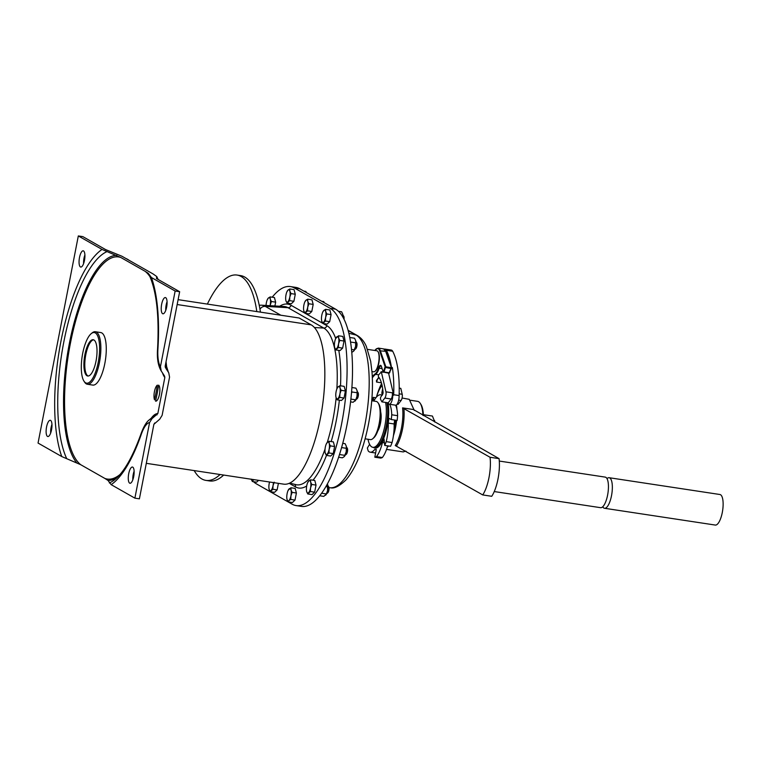 <?xml version="1.0" encoding="UTF-8"?>
<svg xmlns="http://www.w3.org/2000/svg" width="761" height="761" viewBox="0 0 761 761"><rect width="100%" height="100%" fill="white"/><g stroke="black" fill="none" stroke-linecap="round" stroke-linejoin="round"><path stroke-width="1.14" d="M373.813 401.057A26.559 8.732 98.6 0 1 380.833 394.797L382.184 394.997A26.559 8.732 98.6 0 1 382.345 395.026M380.833 394.797A26.559 8.732 98.6 0 1 381.879 395.168A26.559 8.732 98.6 0 1 382.117 395.311M385.589 402.426A26.559 8.732 98.6 0 1 383.477 431.696A26.559 8.732 98.6 0 1 372.861 447.316A26.559 8.732 98.6 0 1 371.815 446.945A26.559 8.732 98.6 0 1 368.02 439.259M386.94 402.636A26.559 8.732 98.6 0 1 377.475 446.336A26.559 8.732 98.6 0 1 374.222 447.525L372.861 447.316M380.662 411.92A12.071 3.967 98.6 0 1 377.789 430.907M389.727 404.3A24.171 7.952 98.6 0 1 391.744 414.783A36.224 11.91 98.6 0 1 391.287 419.539L388.842 418.303A28.49 9.37 98.6 0 1 388.253 423.078L394.112 423.972A24.171 7.952 98.6 0 1 392.086 442.531A36.224 11.91 98.6 0 1 390.583 446.288L384.724 445.404L384.029 439.021A28.49 9.37 98.6 0 1 382.46 442.512A24.171 7.952 98.6 0 1 376.486 456.629A36.224 11.91 98.6 0 1 374.812 457.199L376.276 449.409A28.49 9.37 98.6 0 1 375.639 449.57A28.49 9.37 98.6 0 1 374.688 449.57A28.49 9.37 98.6 0 1 374.65 449.561A24.171 7.952 98.6 0 1 371.035 452.186A24.171 7.952 98.6 0 1 370.226 452.186A24.171 7.952 98.6 0 1 368.238 450.978A36.224 11.91 98.6 0 1 367.373 448.01L369.589 444.3M394.617 420.043A28.49 9.37 98.6 0 1 394.112 423.972M387.672 445.851A24.171 7.952 98.6 0 1 382.345 457.523A36.224 11.91 98.6 0 1 380.671 458.084L374.812 457.199M395.587 405.194A24.171 7.952 98.6 0 1 397.603 415.677A36.224 11.91 98.6 0 1 397.156 420.433L391.287 419.539M388.253 423.078A24.171 7.952 98.6 0 1 386.227 441.637A36.224 11.91 98.6 0 1 384.724 445.404M392.086 442.531L386.227 441.637M382.345 457.523L376.486 456.629M382.46 442.512L384.438 442.807M382.659 388.614L381.765 393.361A28.49 9.37 98.6 0 1 382.403 393.209A28.49 9.37 98.6 0 1 383.144 393.18M376.438 397.099A24.171 7.952 98.6 0 1 381.565 386.141A36.224 11.91 98.6 0 1 382.184 385.865M371.958 400.771A36.224 11.91 98.6 0 1 373.328 397.366L373.727 401.047M382.669 394.617A27.044 8.894 -81.4 0 0 382.165 394.645A27.044 8.894 -81.4 0 0 381.356 394.873M373.385 447.401A27.044 8.894 -81.4 0 0 375.877 448.124A27.044 8.894 -81.4 0 0 378.284 446.916A27.044 8.894 -81.4 0 0 387.996 402.797M378.521 446.717A26.559 8.732 98.6 0 1 376.391 447.715A26.559 8.732 98.6 0 1 374.869 447.544M397.603 415.677L391.744 414.783M375.896 397.756L373.328 397.366M386.54 449.39L403.244 451.92L405.68 451.092M414.269 410.398L409.228 399.316L402.074 398.013M387.425 446.726A26.083 8.58 -81.4 0 0 388.148 445.927M393.551 434.712A26.083 8.58 -81.4 0 0 396.462 420.329M396.633 408.077A26.083 8.58 -81.4 0 0 396.234 405.09M387.225 447.354A26.559 8.732 -81.4 0 0 388.462 445.975M393.418 435.73A26.559 8.732 -81.4 0 0 396.614 420.348M396.919 409.313A26.559 8.732 -81.4 0 0 396.424 404.966M423.439 415.611A24.628 8.105 -81.4 0 0 420.909 404.386L420.253 403.368A25.598 8.419 -81.4 0 0 418.74 401.779A25.598 8.419 -81.4 0 0 417.599 401.342L410.493 400.267M499.064 458.636A26.083 8.58 -81.4 0 1 491.739 496.296L482.721 494.926L395.254 445.546A26.559 8.732 -81.4 0 0 402.579 407.886L413.394 409.523L499.064 458.636L490.046 457.266L402.579 407.886M396.576 445.917A27.529 9.056 -81.4 0 0 403.901 408.257M482.721 494.926A26.083 8.58 -81.4 0 0 490.046 457.266M499.292 461.061L605.233 477.118A15.458 5.08 98.6 0 1 605.842 477.337A15.458 5.08 98.6 0 1 607.792 480.667A15.458 5.08 98.6 0 1 604.101 505.047A15.458 5.08 98.6 0 1 600.6 507.682L494.25 491.558M607.012 478.612A15.458 5.08 98.6 0 1 609.133 477.708A15.458 5.08 98.6 0 1 609.751 477.927A15.458 5.08 98.6 0 1 611.692 494.707A15.458 5.08 98.6 0 1 604.5 508.272A15.458 5.08 98.6 0 1 603.892 508.053A15.458 5.08 98.6 0 1 602.741 506.778M609.133 477.708L719.916 494.507A15.458 5.08 98.6 0 1 720.534 494.726A15.458 5.08 98.6 0 1 722.474 511.506A15.458 5.08 98.6 0 1 715.283 525.061L604.5 508.272M396.024 405.175A26.559 8.732 98.6 0 1 396.243 406.793M396.167 420.281A26.559 8.732 98.6 0 1 393.76 433.038M388.015 445.898A26.559 8.732 98.6 0 1 387.473 446.564M394.122 427.806A25.884 8.514 -81.4 0 0 395.301 420.148M377.475 446.336L378.131 445.784A25.884 8.514 -81.4 0 0 387.244 402.674M422.888 415.297A25.598 8.419 -81.4 0 0 420.253 403.368M149.946 276.671A106.416 34.996 -81.4 0 0 145.113 271.306L120.97 257.57L102.031 249.427L78.316 235.939L82.825 236.614L105.598 249.579L121.903 256.219L153.199 274.017L156.766 276.566L158.117 279.449M145.113 271.306L148.29 273.323L151.429 277.527L175.144 291.025L179.653 291.71L156.88 278.745M161.237 370.978A29.708 9.769 98.6 0 1 161.018 370.645L164.072 375.373A34.207 11.253 -81.4 0 0 164.566 376.077L161.237 370.978L160.447 366.65A25.608 8.419 98.6 0 1 157.936 348.7A5.793 1.417 3.6 0 0 157.556 349.156C159.306 316.557 156.671 292.195 149.67 276.062L149.613 275.834M156.49 278.469A116.309 38.25 98.6 0 0 156.414 278.26L156.814 276.738A111.81 36.775 -81.4 0 1 158.031 279.401M160.447 366.65L175.144 291.025M164.566 376.077L164.833 377.504L157.822 413.584L151.962 418.683L149.584 422.526L134.887 498.151L139.396 498.836L153.884 424.324L159.743 419.178L162.122 415.344L169.56 377.104L168.761 372.804L165.946 368.467M165.432 367.677A25.684 8.447 98.6 0 1 165.413 367.639L165.175 366.222L179.653 291.71M78.316 235.939L38.05 443.064L61.774 456.562L80.704 464.695L104.856 478.431L108.024 480.457L111.163 484.652L134.887 498.151M51.957 424.4A8.209 2.702 -81.4 0 0 50.645 433.095M84.899 254.935A8.209 2.702 -81.4 0 0 83.586 263.629M134.126 471.145A8.209 2.702 -81.4 0 0 132.804 479.839M155.548 401.123A8.209 2.702 -81.4 0 0 155.701 401.161A8.209 2.702 -81.4 0 0 159.468 394.227A8.209 2.702 -81.4 0 0 158.649 385.152A81.132 26.683 98.6 0 1 157.223 393.209A81.132 26.683 98.6 0 1 155.548 401.123L155.853 401.171M83.967 381.147L84.623 382.165A26.559 8.732 -81.4 0 0 86.326 383.886A26.559 8.732 -81.4 0 0 87.382 384.257L92.794 385.085A26.559 8.732 -81.4 0 0 105.142 361.77A26.559 8.732 -81.4 0 0 101.803 332.928A26.559 8.732 -81.4 0 0 100.756 332.557L95.344 331.739A26.559 8.732 -81.4 0 0 92.091 332.928L91.158 333.699A25.598 8.419 -81.4 0 0 82.14 356.595A25.598 8.419 -81.4 0 0 83.967 381.147A25.598 8.419 -81.4 0 0 85.612 382.812A25.598 8.419 -81.4 0 0 98.236 362.284A25.598 8.419 -81.4 0 0 95.306 332.909A25.598 8.419 -81.4 0 0 91.158 333.699M157.365 385.133A8.209 2.702 -81.4 0 0 154.435 391.62A8.209 2.702 -81.4 0 0 154.512 399.82A77.27 25.408 98.6 0 0 156.053 392.543A77.27 25.408 98.6 0 0 157.365 385.133M162.597 313.684A8.209 2.702 -81.4 0 0 162.921 313.798A8.209 2.702 -81.4 0 0 166.735 306.588A8.209 2.702 -81.4 0 0 165.708 297.675A8.209 2.702 -81.4 0 0 165.384 297.561A8.209 2.702 -81.4 0 0 161.56 304.761A8.209 2.702 -81.4 0 0 162.597 313.684M167.068 301.67A8.209 2.702 -81.4 0 0 165.746 310.364M93.651 339.834A18.35 6.031 -81.4 0 0 85.46 356.643A18.35 6.031 -81.4 0 0 87.886 375.886A18.35 6.031 -81.4 0 0 88.171 376.02M86.982 375.753A18.35 6.031 -81.4 0 0 87.705 376.01A18.35 6.031 -81.4 0 0 96.238 359.905A18.35 6.031 -81.4 0 0 93.936 339.977A18.35 6.031 -81.4 0 0 93.213 339.72A18.35 6.031 -81.4 0 0 84.68 355.815A18.35 6.031 -81.4 0 0 86.982 375.753M87.382 384.257A26.559 8.732 -81.4 0 0 99.729 360.952A26.559 8.732 -81.4 0 0 96.39 332.11A26.559 8.732 -81.4 0 0 95.344 331.739M178.112 299.653L299.149 318.003L311.182 324.852A81.132 26.683 98.6 0 1 320.457 417.96A81.132 26.683 98.6 0 1 283.653 484.148L146.293 463.325M272.21 297.199A100.452 33.037 98.6 0 1 290.398 286.574A100.452 33.037 98.6 0 1 294.374 287.972L330.179 308.338A100.452 33.037 98.6 0 1 341.66 423.62A100.452 33.037 98.6 0 1 296.086 505.58A100.452 33.037 98.6 0 1 292.11 504.172L256.314 483.806A100.452 33.037 98.6 0 1 253.47 481.684M251.282 479.278A100.452 33.037 98.6 0 1 251.254 479.24A6.278 2.064 98.6 0 0 252.034 480.495A6.278 2.064 98.6 0 0 253.147 480.22L253.908 479.639M314.807 480.476L316.024 485.099L314.654 492.167L312.058 494.612L307.796 493.965L310.393 491.52L310.555 487.906L311.763 484.453L310.631 482.065L310.545 479.839L314.807 480.476M342.802 336.429L344.02 341.052L342.65 348.119L340.053 350.564L335.801 349.917L338.398 347.473L338.559 343.858L339.767 340.405L338.635 338.017L338.55 335.782L342.802 336.429M258.559 480.353L256.628 482.17L252.376 481.523L253.147 480.22A6.278 2.064 98.6 0 0 253.641 479.601M313.18 304.419L311.801 311.487L309.213 313.932L304.952 313.285L307.549 310.84L307.71 307.225L308.918 303.772L307.786 301.385L307.701 299.159L311.953 299.805L313.18 304.419L308.918 303.772M270.069 305.694L271.392 301.508L270.26 299.121L270.174 296.895L274.436 297.532L275.653 302.155L274.911 305.979M289.646 300.662L289.808 297.047L291.025 293.594L289.884 291.206L289.798 288.971L294.06 289.618L295.278 294.241L293.908 301.299L291.311 303.753L287.049 303.106L289.646 300.662L293.908 301.299M325.603 309.337L323.777 310.488A6.278 2.064 98.6 0 1 324.89 310.203A6.278 2.064 98.6 0 1 325.689 311.572A6.278 2.064 98.6 0 1 325.613 317.413L326.821 313.96L325.689 311.572L325.603 309.337L329.855 309.984L331.073 314.607L329.703 321.665L327.106 324.119L322.854 323.473L325.451 321.028L325.613 317.413A6.278 2.064 98.6 0 1 323.625 322.169A6.278 2.064 98.6 0 1 322.512 322.445A6.278 2.064 98.6 0 1 321.722 321.094L322.854 323.473M339.92 385.713L338.103 386.854A6.278 2.064 98.6 0 1 339.216 386.578A6.278 2.064 98.6 0 1 340.005 387.939A6.278 2.064 98.6 0 1 339.929 393.789L341.147 390.326L340.005 387.939L339.92 385.713L344.181 386.36L345.399 390.973L344.029 398.041L341.432 400.486L337.18 399.848L339.767 397.394L339.929 393.789A6.278 2.064 98.6 0 1 337.951 398.545A6.278 2.064 98.6 0 1 336.838 398.821A6.278 2.064 98.6 0 1 336.048 397.461L337.18 399.848M278.393 483.359L277.128 489.903L274.531 492.348L270.269 491.701L272.866 489.256L277.128 489.903M328.971 452.947L329.132 449.332L330.35 445.879L329.209 443.492L329.123 441.256L333.385 441.903L334.602 446.526L333.232 453.594L330.635 456.039L326.374 455.392L328.971 452.947L333.232 453.594M287.04 499.501L287.04 499.501A6.278 2.064 98.6 0 1 287.116 493.651A6.278 2.064 98.6 0 1 288.543 489.599A6.278 2.064 98.6 0 1 289.104 488.895A6.278 2.064 98.6 0 1 290.217 488.619A6.278 2.064 98.6 0 1 291.006 489.979A6.278 2.064 98.6 0 1 290.93 495.82A6.278 2.064 98.6 0 1 288.952 500.586L290.769 499.435L290.93 495.82L292.138 492.367L291.006 489.979L290.921 487.753L295.173 488.4L296.4 493.014L295.021 500.082L292.433 502.526L288.172 501.889L288.952 500.586A6.278 2.064 98.6 0 1 287.839 500.862A6.278 2.064 98.6 0 1 287.04 499.501L288.172 501.889M375.002 371.33L375.468 370.94A10.14 3.339 -81.4 0 0 378.826 363.121A10.14 3.339 -81.4 0 0 378.312 352.143L377.989 351.639A10.625 3.491 98.6 0 1 378.521 363.14A10.625 3.491 98.6 0 1 375.002 371.33A10.625 3.491 98.6 0 1 373.699 371.806L371.967 371.549M367.563 349.385L376.885 350.792A10.625 3.491 98.6 0 1 377.989 351.639M290.398 286.574L295.81 287.392A100.452 33.037 98.6 0 1 299.786 288.8L335.591 309.166A100.452 33.037 98.6 0 1 347.073 424.438A100.452 33.037 98.6 0 1 301.499 506.398L296.086 505.58M371.739 400.743L376.134 401.408A19.32 6.354 98.6 0 1 378.141 402.94A19.32 6.354 98.6 0 1 379.111 423.848A19.32 6.354 98.6 0 1 372.709 438.745A19.32 6.354 98.6 0 1 370.341 439.611L365.109 438.812M378.141 402.94L378.797 403.948A18.35 6.031 98.6 0 1 379.72 423.82A18.35 6.031 98.6 0 1 373.641 437.965L372.709 438.745M327.886 485.832L327.896 485.832A3.862 1.275 98.6 0 1 327.896 485.832A3.862 1.275 98.6 0 1 328.048 485.889A3.862 1.275 98.6 0 1 328.295 486.136A3.862 1.275 98.6 0 1 328.571 489.846A3.862 1.275 98.6 0 1 327.211 493.299A3.862 1.275 98.6 0 1 326.735 493.47A3.862 1.275 98.6 0 1 326.726 493.47L326.735 493.47M328.295 486.136L328.695 486.745A3.282 1.084 98.6 0 1 328.923 489.894A3.282 1.084 98.6 0 1 327.772 492.833L327.211 493.299M311.763 484.453L316.024 485.099M310.545 479.839L308.728 480.981A6.278 2.064 98.6 0 0 308.167 481.684A6.278 2.064 98.6 0 0 306.74 485.737A6.278 2.064 98.6 0 0 306.664 491.577L306.664 491.587A6.278 2.064 98.6 0 1 306.664 491.577L307.796 493.965M308.728 480.981L307.948 482.284L308.728 480.981A6.278 2.064 98.6 0 1 309.841 480.705A6.278 2.064 98.6 0 1 310.631 482.065A6.278 2.064 98.6 0 1 310.555 487.906A6.278 2.064 98.6 0 1 308.576 492.662A6.278 2.064 98.6 0 1 307.463 492.938A6.278 2.064 98.6 0 1 306.664 491.587L306.664 491.587M310.393 491.52L314.654 492.167M319.687 495.772L323.796 496.391L326.393 493.946L325.622 495.249M327.411 483.853L327.601 490.493L326.393 493.946L321.608 493.223M325.87 486.593L327.763 486.878M327.677 484.643L327.677 484.643A6.278 2.064 98.6 0 1 327.677 484.652A6.278 2.064 98.6 0 1 327.601 490.493A6.278 2.064 98.6 0 1 326.174 494.545A6.278 2.064 98.6 0 1 326.117 494.631M329.123 441.256L327.306 442.407A6.278 2.064 98.6 0 1 328.419 442.131A6.278 2.064 98.6 0 1 329.209 443.492A6.278 2.064 98.6 0 1 329.132 449.332A6.278 2.064 98.6 0 1 327.154 454.089A6.278 2.064 98.6 0 1 326.041 454.365A6.278 2.064 98.6 0 1 325.242 453.014A6.278 2.064 98.6 0 1 325.242 453.004L325.242 453.014M338.103 386.854L337.332 388.158L338.103 386.854A6.278 2.064 98.6 0 0 337.542 387.558L337.637 387.416M323.777 310.488L323.006 311.791L323.777 310.488A6.278 2.064 98.6 0 0 323.225 311.192L323.32 311.04M350.583 401.875L353.171 402.274L355.768 399.82L354.997 401.123M351.915 387.53L355.92 388.139L357.052 390.526A6.278 2.064 98.6 0 1 357.052 390.526A6.278 2.064 98.6 0 1 356.976 396.367A6.278 2.064 98.6 0 1 355.549 400.419A6.278 2.064 98.6 0 1 355.492 400.505M350.897 399.087L355.768 399.82L356.976 396.367L357.137 392.752L352.058 391.982L351.63 391.287M351.458 393.332L352.058 391.982M357.052 390.517L357.137 392.752M341.575 447.582L346.341 448.305L346.179 451.92L344.2 456.676L342.374 457.818L338.597 457.247M339.377 454.85L339.834 453.413M339.882 454.602L344.971 455.373L344.2 456.676M349.784 337.494L354.55 338.207L355.682 340.605A6.278 2.064 98.6 0 1 355.682 340.605L355.606 346.445L353.618 351.202L351.801 352.343M350.678 342.06L355.768 342.83M351.525 349.461L354.388 349.898L353.618 351.202M355.682 340.595L355.682 340.595A6.278 2.064 98.6 0 1 355.606 346.445A6.278 2.064 98.6 0 1 354.179 350.498A6.278 2.064 98.6 0 1 354.122 350.583M339.767 340.405L344.02 341.052M338.55 335.782L335.953 338.236L336.723 336.933A6.278 2.064 98.6 0 1 337.836 336.657A6.278 2.064 98.6 0 1 338.635 338.017A6.278 2.064 98.6 0 1 338.559 343.858A6.278 2.064 98.6 0 1 336.571 348.614A6.278 2.064 98.6 0 1 335.458 348.89A6.278 2.064 98.6 0 1 334.669 347.539A6.278 2.064 98.6 0 1 334.669 347.53L335.801 349.917M307.701 299.159L305.884 300.3A6.278 2.064 98.6 0 1 306.997 300.024A6.278 2.064 98.6 0 1 307.786 301.385A6.278 2.064 98.6 0 1 307.71 307.225A6.278 2.064 98.6 0 1 305.732 311.981A6.278 2.064 98.6 0 1 304.619 312.267A6.278 2.064 98.6 0 1 303.82 310.907A6.278 2.064 98.6 0 1 303.82 310.897A6.278 2.064 98.6 0 1 303.896 305.056A6.278 2.064 98.6 0 1 305.323 301.004A6.278 2.064 98.6 0 1 305.884 300.3L305.104 301.603L305.884 300.3M338.436 311.287L341.603 311.763L342.735 314.15L342.859 317.033M342.735 314.15L342.735 314.15A6.278 2.064 98.6 0 1 342.983 317.242M289.798 288.971L287.981 290.122A6.278 2.064 98.6 0 1 289.094 289.836A6.278 2.064 98.6 0 1 289.884 291.206A6.278 2.064 98.6 0 1 289.808 297.047A6.278 2.064 98.6 0 1 287.829 301.803A6.278 2.064 98.6 0 1 286.716 302.079A6.278 2.064 98.6 0 1 285.917 300.728L287.049 303.106M303.839 291.102L305.798 291.396L306.483 292.605M270.174 296.895L268.357 298.036A6.278 2.064 98.6 0 1 269.47 297.76A6.278 2.064 98.6 0 1 270.26 299.121A6.278 2.064 98.6 0 1 270.184 304.961A6.278 2.064 98.6 0 1 270.031 305.694M321.741 301.289L323.701 301.584L324.386 302.792M342.745 443.321L345.123 443.682L346.255 446.079L346.341 448.305M346.255 446.07L346.255 446.07A6.278 2.064 98.6 0 1 346.255 446.079A6.278 2.064 98.6 0 1 346.179 451.92A6.278 2.064 98.6 0 1 344.752 455.972A6.278 2.064 98.6 0 1 344.695 456.058M355.901 341.784L355.882 341.784A3.862 1.275 98.6 0 1 355.901 341.784A3.862 1.275 98.6 0 1 356.053 341.841A3.862 1.275 98.6 0 1 356.3 342.089A3.862 1.275 98.6 0 1 356.576 345.798A3.862 1.275 98.6 0 1 355.216 349.251A3.862 1.275 98.6 0 1 354.74 349.423A3.862 1.275 98.6 0 1 354.721 349.423L354.74 349.423M356.3 342.089L356.69 342.697A3.282 1.084 98.6 0 1 356.928 345.846A3.282 1.084 98.6 0 1 355.768 348.785L355.216 349.251M334.669 347.539L334.669 347.539A6.278 2.064 98.6 0 1 334.745 341.689A6.278 2.064 98.6 0 1 336.172 337.637A6.278 2.064 98.6 0 1 336.723 336.933M338.398 347.473L342.65 348.119M251.244 479.135L252.376 481.523M307.549 310.84L311.801 311.487M303.82 310.907L304.952 313.285M271.392 301.508L275.653 302.155M268.357 298.036L267.577 299.339L268.357 298.036A6.278 2.064 98.6 0 0 267.796 298.74L267.891 298.588M266.046 305.456A6.278 2.064 98.6 0 1 266.369 302.792A6.278 2.064 98.6 0 1 267.796 298.74M291.025 293.594L295.278 294.241M287.981 290.122L287.211 291.425L287.981 290.122A6.278 2.064 98.6 0 0 287.42 290.826L287.515 290.673M285.917 300.728L285.917 300.728A6.278 2.064 98.6 0 1 285.917 300.719A6.278 2.064 98.6 0 1 285.993 294.878A6.278 2.064 98.6 0 1 287.42 290.826M342.954 315.339L342.935 315.33A3.862 1.275 98.6 0 1 342.954 315.339A3.862 1.275 98.6 0 1 343.106 315.387A3.862 1.275 98.6 0 1 343.354 315.644A3.862 1.275 98.6 0 1 343.715 318.593M343.354 315.644L343.744 316.253A3.282 1.084 98.6 0 1 344.01 319.173M325.451 321.028L329.703 321.665M326.821 313.96L331.073 314.607M321.722 321.094L321.722 321.094A6.278 2.064 98.6 0 1 321.722 321.085A6.278 2.064 98.6 0 1 321.798 315.244A6.278 2.064 98.6 0 1 323.225 311.192M357.27 391.706L357.261 391.706A3.862 1.275 98.6 0 1 357.27 391.706A3.862 1.275 98.6 0 1 357.423 391.763A3.862 1.275 98.6 0 1 357.67 392.02A3.862 1.275 98.6 0 1 357.946 395.72A3.862 1.275 98.6 0 1 356.586 399.173A3.862 1.275 98.6 0 1 356.119 399.354A3.862 1.275 98.6 0 1 356.1 399.344L356.119 399.354M357.67 392.02L358.07 392.628A3.282 1.084 98.6 0 1 358.307 395.777A3.282 1.084 98.6 0 1 357.147 398.716L356.586 399.173M339.767 397.394L344.029 398.041M341.147 390.326L345.399 390.973M336.048 397.461L336.048 397.461A6.278 2.064 98.6 0 1 336.039 397.461A6.278 2.064 98.6 0 1 336.115 391.611A6.278 2.064 98.6 0 1 337.542 387.558M272.866 489.256L273.028 485.642A6.278 2.064 98.6 0 1 271.049 490.398A6.278 2.064 98.6 0 1 269.936 490.674A6.278 2.064 98.6 0 1 269.137 489.323L270.269 491.701M269.137 489.323L269.137 489.323A6.278 2.064 98.6 0 1 269.137 489.313A6.278 2.064 98.6 0 1 269.213 483.473A6.278 2.064 98.6 0 1 269.565 482.017M273.37 482.598A6.278 2.064 98.6 0 1 273.028 485.642L274.245 482.189M346.474 447.259L346.464 447.259A3.862 1.275 98.6 0 1 346.474 447.259A3.862 1.275 98.6 0 1 346.626 447.316A3.862 1.275 98.6 0 1 346.873 447.563A3.862 1.275 98.6 0 1 347.149 451.273A3.862 1.275 98.6 0 1 345.789 454.726A3.862 1.275 98.6 0 1 345.313 454.897A3.862 1.275 98.6 0 1 345.304 454.897L345.313 454.897M346.873 447.563L347.273 448.172A3.282 1.084 98.6 0 1 347.501 451.321A3.282 1.084 98.6 0 1 346.35 454.26L345.789 454.726M330.35 445.879L334.602 446.526M327.306 442.407L326.536 443.711L327.306 442.407A6.278 2.064 98.6 0 0 326.745 443.111A6.278 2.064 98.6 0 0 325.318 447.164A6.278 2.064 98.6 0 0 325.242 453.004L326.374 455.392M290.769 499.435L295.021 500.082M292.138 492.367L296.4 493.014M289.104 488.895L288.324 490.198L290.921 487.753M380.643 416.419A10.625 3.491 98.6 0 1 380.072 422.888A10.625 3.491 98.6 0 1 379.102 426.607M380.652 416.296L381.166 416.372M376.438 380.567L376.562 382.051L376.438 380.567L378.807 377.266M378.93 377.427L376.781 380.471M377.228 379.768A2.901 0.951 98.6 0 1 376.828 381.451A2.901 0.951 98.6 0 1 376.562 382.051L376.628 381.451M377.114 395.739L376.695 396.262M388.595 373.194L393.703 395.178A6.763 2.226 -81.4 0 0 393.694 394.731A73.294 24.105 -81.4 0 0 392.362 367.553L391.458 367.42A73.294 24.105 -81.4 0 0 390.317 361.523A73.294 24.105 -81.4 0 0 386.369 350.288A13.527 4.452 -81.4 0 0 384.876 349.08A13.527 4.452 -81.4 0 0 384.257 349.109M391.221 368.914L392.362 367.553M381.879 401.865L384.847 398.041A3.862 1.275 -81.4 0 0 385.96 391.829L381.337 371.939L378.54 374.964L378.35 376.714A38.64 12.709 -81.4 0 1 381.965 384.885A38.64 12.709 -81.4 0 1 383.135 393.057L380.909 396.871A1.446 0.476 -81.4 0 0 380.529 399.154A1.446 0.476 -81.4 0 0 380.586 399.344L381.879 401.865L388.196 402.826L388.538 403.501A6.763 2.226 -81.4 0 0 389.366 404.253A6.763 2.226 -81.4 0 0 392.8 395.045L392.276 392.79L385.96 391.829M397.128 404.177L398.117 404.329L401.085 400.505A3.862 1.275 -81.4 0 0 402.198 394.293L400.819 388.367L399.221 388.12M393.703 395.178L392.8 395.045M389.366 404.253L395.682 405.204A6.763 2.226 -81.4 0 0 399.106 395.558A73.294 24.105 -81.4 0 0 396.633 362.483A73.294 24.105 -81.4 0 0 392.676 351.249A13.527 4.452 -81.4 0 0 391.183 350.031L384.876 349.08M393.694 394.731L399.106 395.558M393.18 392.923L392.276 392.79A3.862 1.275 -81.4 0 1 391.164 399.002L388.196 402.826M386.369 350.288L392.676 351.249M372.3 376.724A37.184 12.233 98.6 0 1 375.183 373.841A13.042 4.29 98.6 0 0 378.284 368.781A13.042 4.29 98.6 0 0 378.588 367.924A5.308 1.75 98.6 0 1 378.712 367.573A5.308 1.75 98.6 0 1 381.347 366.288L383.23 372.043L381.109 371.701M383.344 372.243L381.337 371.939M423.392 414.678L432.438 416.058L434.816 422.079M434.531 420.453L434.531 420.453A11.586 3.815 98.6 0 1 434.531 420.462A11.586 3.815 98.6 0 1 434.845 422.098M125.974 258.531A103.838 34.15 98.6 0 1 129.056 260.291M194.188 470.593A103.838 34.15 -81.4 0 0 205.936 480.391A103.838 34.15 -81.4 0 0 220.072 474.512M256.828 311.591A103.838 34.15 -81.4 0 0 237.071 275.063A103.838 34.15 -81.4 0 0 207.373 304.086M205.936 480.391L209.551 480.942A103.838 34.15 -81.4 0 0 223.677 475.064M260.433 312.134A103.838 34.15 -81.4 0 0 240.676 275.615L237.071 275.063M129.655 483.149A8.209 2.702 -81.4 0 0 129.979 483.264A8.209 2.702 -81.4 0 0 133.793 476.063A8.209 2.702 -81.4 0 0 132.766 467.149A8.209 2.702 -81.4 0 0 132.443 467.035A8.209 2.702 -81.4 0 0 128.619 474.236A8.209 2.702 -81.4 0 0 129.655 483.149M80.428 266.94A8.209 2.702 -81.4 0 0 80.761 267.054A8.209 2.702 -81.4 0 0 84.576 259.853A8.209 2.702 -81.4 0 0 83.539 250.94A8.209 2.702 -81.4 0 0 83.215 250.816A8.209 2.702 -81.4 0 0 79.401 258.027A8.209 2.702 -81.4 0 0 80.428 266.94M47.486 436.405A8.209 2.702 -81.4 0 0 47.819 436.529A8.209 2.702 -81.4 0 0 51.634 429.318A8.209 2.702 -81.4 0 0 50.607 420.405A8.209 2.702 -81.4 0 0 50.274 420.291A8.209 2.702 -81.4 0 0 46.459 427.492A8.209 2.702 -81.4 0 0 47.486 436.405M149.318 274.692A107.786 35.444 -81.4 0 0 148.29 273.323M157.032 414.85A34.207 11.253 -81.4 0 0 153.38 416.429L149.061 420.034A29.708 9.769 98.6 0 1 151.962 418.683M109.356 482.959A112.276 36.928 -81.4 0 0 115.387 479.116C124.385 471.535 132.994 456.239 141.223 433.247A5.793 2.683 19.1 0 0 141.289 434.322A25.608 8.419 98.6 0 1 149.584 422.526M108.024 480.457A107.786 35.444 -81.4 0 0 117.508 477.185M327.249 442.455A79.829 26.255 -81.4 0 0 332.928 419.682A79.829 26.255 -81.4 0 0 336.143 397.803M336.857 388.966A79.829 26.255 -81.4 0 0 323.796 328.067L314.417 327.515M304.857 313.142L291.016 305.266A2.901 2.711 -60.4 0 1 288 307.701L323.796 328.067A2.901 2.711 -60.4 0 0 326.811 325.632L323.083 323.511M259.977 309.242A5.793 5.432 -60.4 0 1 265.247 306.36A77.736 25.56 98.6 0 0 261.394 305.19L284.043 306.502A79.829 26.255 -81.4 0 1 288 307.701L265.247 306.36L280.838 315.225M289.675 483.102L295.924 484.652A79.829 26.255 -81.4 0 0 325.042 449.104M116.747 255.382A107.786 35.444 -81.4 0 0 69.365 343.449A107.786 35.444 -81.4 0 0 76.481 462.517M120.97 257.57A106.416 34.996 -81.4 0 0 70.316 343.763A106.416 34.996 -81.4 0 0 80.704 464.695M164.833 377.504A35.577 11.7 98.6 0 1 162.559 373.042M104.856 478.431A106.416 34.996 -81.4 0 0 119.934 474.579M151.249 418.208A35.577 11.7 98.6 0 1 157.822 413.584M107.016 251.606A112.276 36.928 -81.4 0 0 63.8 342.031A112.276 36.928 -81.4 0 0 66.759 458.731M168.343 372.158A30.174 9.922 98.6 0 1 165.774 363.121M177.161 304.533L311.182 324.852M260.405 311.915L260.918 312.21M305.18 313.323L322.759 323.32M331.178 441.57A82.721 27.206 -81.4 0 0 336.276 420.557A82.721 27.206 -81.4 0 0 339.368 400.181M340.509 385.798A82.721 27.206 -81.4 0 0 338.769 350.364M335.715 338.502A82.721 27.206 -81.4 0 0 326.811 325.632M289.199 483.321L295.468 486.888A82.721 27.206 -81.4 0 0 306.702 485.956M312.971 480.201A82.721 27.206 -81.4 0 0 326.488 455.411M291.016 305.266A82.721 27.206 -81.4 0 0 279.696 306.255M330.179 308.338L335.591 309.166M299.786 288.8L294.374 287.972M348.196 330.569L356.11 335.068A77.736 25.56 98.6 0 1 364.995 424.277A77.736 25.56 98.6 0 1 330.502 487.782L328.98 487.687M348.119 330.312L357.404 335.591A5.793 5.432 119.6 0 0 356.11 335.068L348.88 333.28M383.24 371.815L389.432 372.861L391.325 368.524M374.859 350.488A49.741 16.361 98.6 0 1 375.354 349.851A13.042 4.29 98.6 0 1 379.663 350.821L385.123 366.726L383.477 371.701M378.949 390.165A37.184 12.233 98.6 0 1 381.708 383.82M378.493 391.449A37.184 12.233 98.6 0 1 378.892 390.336M376.781 395.882A36.709 12.071 98.6 0 1 378.598 390.374A36.709 12.071 98.6 0 1 381.622 383.515M385.076 367.392L391.03 368.562L391.439 367.687L385.123 366.726M378.369 378.131L379.511 378.312M376.562 382.051L381.413 382.783M378.636 374.831L375.611 374.364A13.527 4.452 98.6 0 0 378.835 369.123A13.527 4.452 98.6 0 0 379.14 368.238A4.832 1.589 98.6 0 1 379.254 367.924A4.832 1.589 98.6 0 1 380.919 365.889L381.48 366.688M388.957 373.099L389.794 372.662L388.957 373.099L391.439 367.687L385.665 351.316L379.663 350.821M378.227 348.091L383.639 348.909L385.979 351.553L391.439 367.458L389.099 373.27L383.23 372.043L384.02 372.043L385.722 366.402L380.253 350.498A13.527 4.452 98.6 0 0 378.227 348.091L375.354 349.851M381.347 366.288L383.23 372.043M375.668 349.489L374.773 350.479M383.639 348.909L385.97 351.782M375.183 373.841L375.611 374.364A36.709 12.071 98.6 0 0 372.348 377.779M378.588 367.924L382.079 368.685M391.164 399.002L384.847 398.041M402.198 394.293L399.164 393.827M398.65 400.134L401.085 400.505M111.163 484.652A116.376 38.269 -81.4 0 0 141.289 434.322M102.031 249.427A116.376 38.269 -81.4 0 0 60.975 341.09A116.376 38.269 -81.4 0 0 61.774 456.562M157.936 348.7A116.376 38.269 -81.4 0 0 151.429 277.527M295.468 486.888A2.901 2.711 119.6 0 0 294.735 484.357M370.226 452.186L375.601 453.004M405.432 451.283L406.203 451.397M154.778 422.945L153.855 424.457M166.041 361.732L166.64 366.65L168.39 372.234M261.394 305.19L259.235 305.237M357.404 335.591C361.285 337.979 364.262 341.603 366.355 346.455L370.674 361.304L372.043 372.51C373.166 388.614 371.967 405.879 368.457 424.315C363.454 449.447 355.986 467.958 346.065 479.83C339.52 486.098 334.336 488.752 330.502 487.782M381.727 383.896L378.664 391.049M157.556 349.156C156.89 358.26 158.041 365.423 161.018 370.645M149.061 420.034C147.853 420.938 144.695 423.81 141.223 433.247"/></g></svg>
